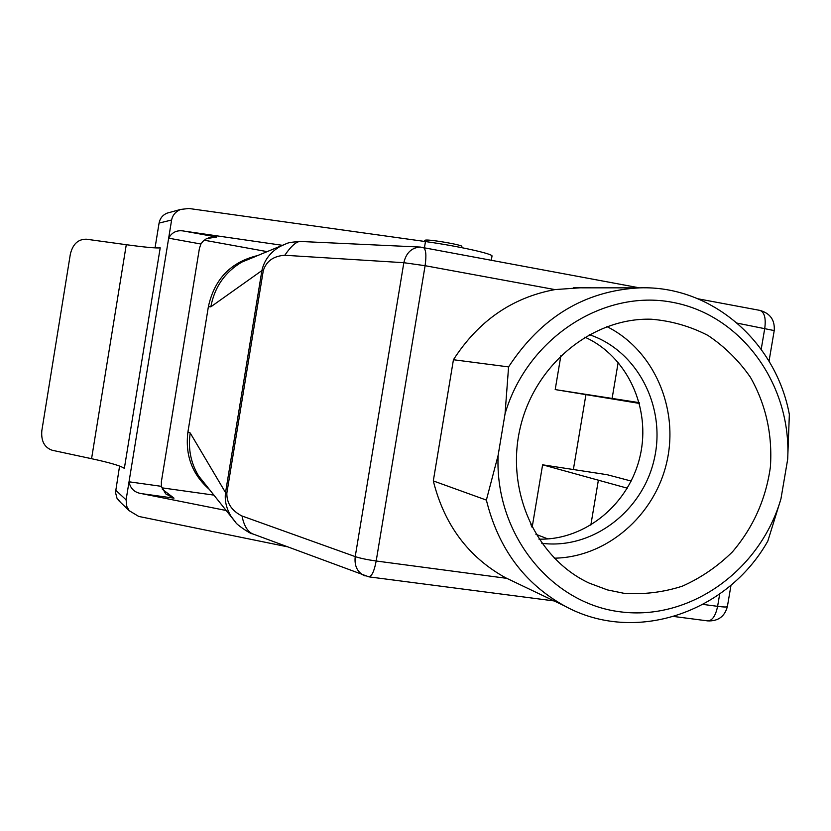 <?xml version="1.0" encoding="UTF-8"?>
<svg xmlns="http://www.w3.org/2000/svg" width="831" height="831" viewBox="0 0 831 831"><rect width="100%" height="100%" fill="white"/><g stroke="black" fill="none" stroke-linecap="round" stroke-linejoin="round"><path stroke-width="1.25" d="M491.329 260.145L491.983 256.208C494.341 254.12 457.829 245.997 425.462 241.561L188.897 208.488L180.597 209.433C175.58 211.635 172.588 215.156 171.612 220.007L126.094 499.857L126.8 506.411L129.189 510.691L138.746 516.435L286.934 546.694M206.732 238.58L216.621 237.022L184.575 231.174L282.363 245.311M204.187 240.201L267.343 251.668M161.411 486.343L165.722 493.894L174.011 498.143L141.831 493.676C134.653 492.679 130.384 488.711 129.034 481.803L161.411 486.343L161.37 481.741L199.419 248.386L200.925 244.013L202.92 241.343L206.109 238.913L210.191 237.323M216.621 237.022L210.305 237.292M184.575 231.174C177.335 229.699 172.027 232.036 168.662 238.175L200.915 244.013M169.732 212.414L166.979 213.172C162.637 215.073 159.999 218.376 159.074 223.082L171.612 220.007M155.044 247.887L159.074 223.082M86.331 239.203C78.104 239.131 72.775 244.127 70.334 254.224L41.83 430.676C40.958 441.001 44.417 447.525 52.197 450.257L91.566 458.702C109.91 462.659 120.838 465.89 124.349 468.372L160.206 247.856C156.207 248.303 144.895 247.243 126.281 244.698L86.331 239.203M161.785 487.818L213.993 495.131M120.64 502.475L117.005 498.278L115.499 492.451L119.581 466.056M141.831 493.676L226.364 510.535M461.662 247.638L461.849 246.495C463.573 245.166 430.738 239.359 425.586 240.097L424.766 240.398M627.301 488.181L542.612 464.809L607.149 474.709L631.186 481.056M639.434 403.419L555.201 389.583L560.894 355.575M573.369 469.525L585.917 394.694M618.191 362.295L612.115 398.423L555.201 389.583M612.115 398.423L639.226 402.64M542.612 464.809L532.12 527.498M547.889 538.924L535.922 534.302M530.77 524.828L532.567 524.808M422.73 247.358L423.156 247.389C425.939 248.916 426.583 255.024 425.098 265.702L403.835 262.7C406.151 252.832 411.625 247.628 420.268 247.067L301.539 241.52C297.28 240.647 291.702 245.228 284.784 255.273C273.503 256.021 266.335 261.142 263.282 270.646L261.89 270.584C264.206 260.248 270.272 252.198 280.078 246.464L285.625 243.982M623.582 593.23C643.495 594.716 663.065 592.368 682.293 586.187C700.855 577.919 717.558 566.493 732.412 551.909C753.198 527.55 765.86 499.265 770.389 467.053C772.591 434.623 765.943 404.707 750.445 377.316C738.78 360.519 724.601 346.558 707.929 335.423C690.156 326.251 671.261 320.849 651.234 319.218C592.659 317.452 534.935 364.31 520.279 427.529C505.217 490.654 535.964 558.422 589.148 583.082L607.336 589.885L623.582 593.23M498.122 455.346C494.59 533.814 550.724 603.451 620.445 611.845C690.125 620.965 760.24 570.284 780.953 498.839L787.684 459.283C791.756 385.148 741.938 315.115 672.601 302.339C603.451 288.845 527.197 338.124 505.061 413.745L498.122 455.346L486.374 500.085C498.288 548.325 524.403 583.632 564.737 606.007C634.666 644.565 727.354 612.946 767.813 541.116L780.953 498.839M505.061 413.745L508.582 366.907C541.189 317.099 584.847 290.757 639.59 287.858C711.533 285.241 775.894 341.614 789.346 414.43L787.684 459.283M515.771 582.624L505.539 577.742C468.393 557.144 444.315 524.87 433.304 480.92L453.435 359.73C478.469 320.859 512.301 297.477 554.921 289.593L580.017 287.817M453.435 359.73L508.582 366.907M433.304 480.92L486.374 500.085M209.589 489.636C192.19 474.511 184.981 455.253 187.941 431.871L190.226 433.003L225.533 492.586L226.842 493.147C226.686 503.191 231.745 510.805 242.018 515.999C243.919 525.514 247.441 531.476 252.603 533.886C249.757 533.886 235.557 523.655 235.807 522.491L231.111 516.446C226.354 508.489 224.495 500.542 225.533 492.586L261.89 270.584L210.825 306.826L208.384 306.67C214.46 278.894 231.039 261.827 258.098 255.449M190.226 433.003C187.91 448.48 190.715 462.805 198.64 475.986L207.947 487.589M234.996 521.556L198.64 475.986M252.624 533.897L253.393 534.146M256.052 256.28L241.759 262.129C224.827 272.225 214.523 287.121 210.825 306.826M187.941 431.871L208.384 306.67M538.966 539.142C585.606 540.306 629.441 503.721 640.14 455.928C651.161 408.208 627.447 356.26 584.868 337.157M541.822 543.297C592.264 549.738 642.664 511.325 654.257 459.128C666.379 407.055 637.533 350.62 589.241 334.644M554.287 558.183C606.703 557.383 654.766 515.635 666.826 461.984C679.156 408.395 653.862 349.965 606.921 326.604M425.462 241.561L424.464 247.628M126.281 244.698L91.566 458.702M126.094 499.857L115.665 490.165M162.325 489.241L174.011 498.143M598.382 480.152L590.82 525.171M532.245 526.729L531.601 526.48M727.385 606.537C724.746 616.498 718.213 621.276 707.783 620.902C712.344 620.632 715.616 615.781 717.61 606.339C723.811 607.139 727.073 607.201 727.385 606.537L731.02 585.159M554.921 289.593L425.098 265.702L376.183 560.998L506.661 578.324M365.11 575.956L364.269 575.644C357.247 572.102 354.235 565.755 355.221 556.604L403.835 262.7L284.784 255.273M242.018 515.999L355.221 556.604C360.239 558.276 367.229 559.741 376.183 560.998C374.282 571.032 371.841 576.319 368.881 576.849L554.09 600.927M769.028 361.194L774.222 330.582L737.274 323.155M761.206 349.29L764.78 328.214C766.047 318.128 764.437 312.186 759.97 310.399L698.061 298.817M703.005 604.407L717.61 606.339L719.698 593.988M263.282 270.646L226.842 493.147M166.979 213.172L180.597 209.433M129.179 510.701L118.251 500.169M424.776 240.336L424.599 241.437M639.486 287.858L420.268 247.067M573.483 287.817L639.59 287.858M774.222 330.582C774.98 320.08 770.233 313.349 759.97 310.399M505.539 577.742L564.737 606.007M707.783 620.902L673.931 616.498M252.614 533.855L368.881 576.849M301.549 241.52C293.135 241.842 287.962 242.61 286.03 243.826L241.759 262.129"/></g></svg>
